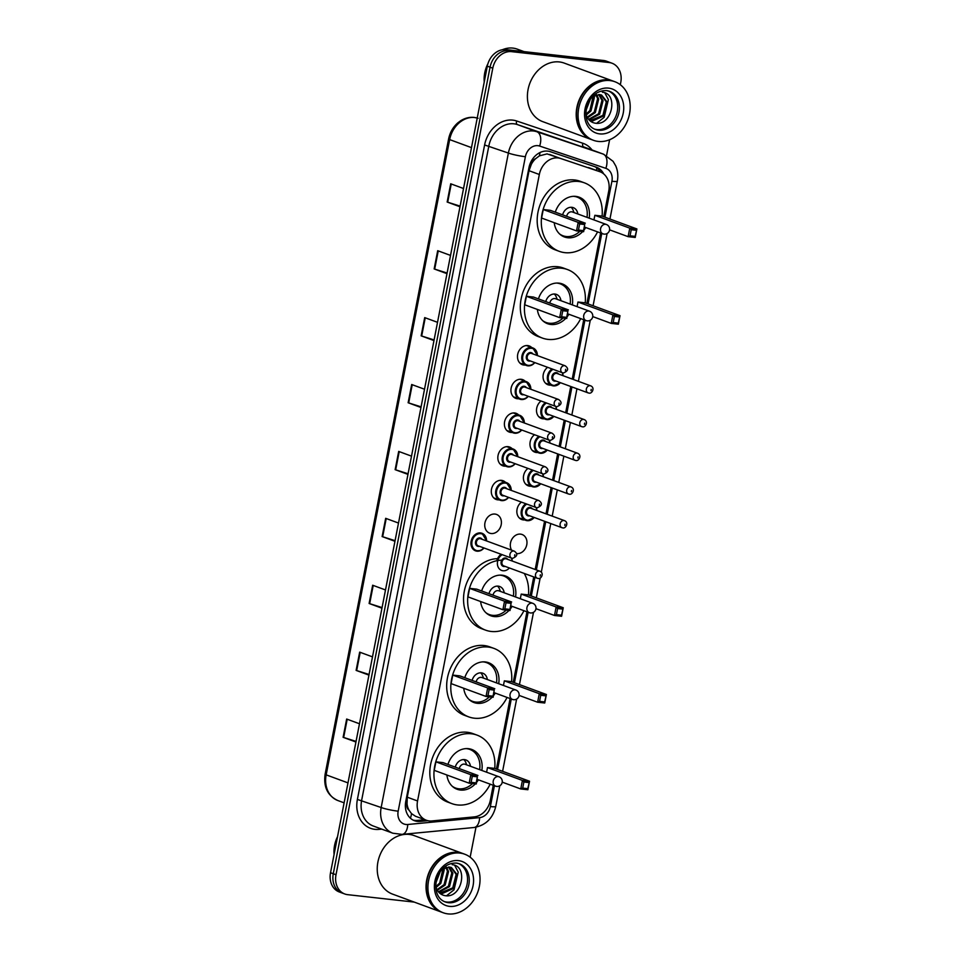 <?xml version="1.0" encoding="UTF-8"?>
<svg xmlns="http://www.w3.org/2000/svg" width="962" height="962" viewBox="0 0 962 962"><rect width="100%" height="100%" fill="white"/><g stroke="black" fill="none" stroke-linecap="round" stroke-linejoin="round"><path stroke-width="1.44" d="M550.805 385.137A9.981 8.093 -69.8 0 1 549.494 385.113A9.981 8.093 -69.8 0 1 547.943 384.74A9.981 8.093 -69.8 0 1 543.049 376.9A9.981 8.093 -69.8 0 1 547.631 367.328M544.251 418.831A9.981 8.093 -69.8 0 1 542.953 418.807A9.981 8.093 -69.8 0 1 541.39 418.446A9.981 8.093 -69.8 0 1 536.495 410.594A9.981 8.093 -69.8 0 1 541.089 401.022M537.698 452.525A9.981 8.093 -69.8 0 1 536.399 452.501A9.981 8.093 -69.8 0 1 534.848 452.14A9.981 8.093 -69.8 0 1 529.954 444.3A9.981 8.093 -69.8 0 1 534.535 434.716M531.156 486.219A9.981 8.093 -69.8 0 1 529.846 486.207A9.981 8.093 -69.8 0 1 528.294 485.834A9.981 8.093 -69.8 0 1 523.4 477.994A9.981 8.093 -69.8 0 1 527.982 468.422M524.603 519.925A9.981 8.093 -69.8 0 1 523.292 519.901A9.981 8.093 -69.8 0 1 521.741 519.528A9.981 8.093 -69.8 0 1 516.847 511.688A9.981 8.093 -69.8 0 1 521.428 502.116M511.58 550.144A9.981 8.093 -69.8 0 1 511.844 539.321A9.981 8.093 -69.8 0 1 520.526 534.126A9.981 8.093 -69.8 0 1 522.089 534.499A9.981 8.093 -69.8 0 1 526.539 545.719A9.981 8.093 -69.8 0 1 516.75 553.595A9.981 8.093 -69.8 0 1 516.522 553.571M518.686 398.761A9.981 8.093 -69.8 0 1 517.376 398.737A9.981 8.093 -69.8 0 1 515.824 398.376A9.981 8.093 -69.8 0 1 511.375 387.145A9.981 8.093 -69.8 0 1 521.163 379.281A9.981 8.093 -69.8 0 1 522.715 379.641A9.981 8.093 -69.8 0 1 525.144 381.205M512.133 432.455A9.981 8.093 -69.8 0 1 510.834 432.443A9.981 8.093 -69.8 0 1 509.271 432.07A9.981 8.093 -69.8 0 1 504.822 420.851A9.981 8.093 -69.8 0 1 514.61 412.975A9.981 8.093 -69.8 0 1 516.173 413.335A9.981 8.093 -69.8 0 1 518.602 414.899M505.579 466.161A9.981 8.093 -69.8 0 1 504.28 466.137A9.981 8.093 -69.8 0 1 502.729 465.764A9.981 8.093 -69.8 0 1 498.268 454.545A9.981 8.093 -69.8 0 1 508.068 446.669A9.981 8.093 -69.8 0 1 509.619 447.041A9.981 8.093 -69.8 0 1 512.049 448.593M499.037 499.855A9.981 8.093 -69.8 0 1 497.727 499.831A9.981 8.093 -69.8 0 1 496.176 499.47A9.981 8.093 -69.8 0 1 491.726 488.239A9.981 8.093 -69.8 0 1 501.515 480.363A9.981 8.093 -69.8 0 1 503.066 480.735A9.981 8.093 -69.8 0 1 505.495 482.299M525.24 365.067A9.981 8.093 -69.8 0 1 523.929 365.043A9.981 8.093 -69.8 0 1 522.378 364.682A9.981 8.093 -69.8 0 1 517.929 353.451A9.981 8.093 -69.8 0 1 527.717 345.574A9.981 8.093 -69.8 0 1 529.268 345.947A9.981 8.093 -69.8 0 1 531.697 347.51M494.961 514.069A9.981 8.093 -69.8 0 1 496.524 514.429A9.981 8.093 -69.8 0 1 500.974 525.661A9.981 8.093 -69.8 0 1 491.185 533.525A9.981 8.093 -69.8 0 1 489.622 533.164A9.981 8.093 -69.8 0 1 485.173 521.933A9.981 8.093 -69.8 0 1 494.961 514.069M603.751 216.751L608.754 191.005A18.711 15.176 110.2 0 0 599.987 171.753L547.053 153.884L539.369 155.856L535.606 158.706A6.241 5.063 110.2 0 0 531.409 163.961A18.711 2.14 -169 0 1 530.074 163.805M599.987 171.753A18.711 15.176 110.2 0 0 599.663 171.633L560.702 158.526A18.711 15.176 110.2 0 0 558.116 157.948A18.711 15.176 110.2 0 0 539.333 174.495L417.556 800.973A18.711 15.176 110.2 0 0 426.334 820.237A18.711 15.176 110.2 0 0 431.95 820.947L474.242 816.894A18.711 15.176 110.2 0 0 490.319 800.324L493.241 785.281M408.982 810.124A18.711 15.176 -69.8 0 1 407.034 803.859L406.974 804.184A6.241 5.063 110.2 0 0 408.982 810.124L411.508 813.611L415.476 816.245L426.334 820.237M531.409 163.961L531.349 164.286A18.711 15.176 -69.8 0 1 535.606 158.706M531.349 164.286L529.04 170.707L407.263 797.185L407.034 803.859M496.404 769.035L510.1 698.544M513.263 682.298L526.96 611.808M530.122 595.562L533.742 576.935M535.185 569.492L544.552 521.284M546.007 513.84L551.106 487.59M552.561 480.146L557.659 453.884M559.102 446.44L564.213 420.19M565.656 412.746L570.755 386.496M572.21 379.052L583.742 319.733M586.892 303.487L600.601 232.996M603.691 173.906A18.711 15.176 110.2 0 0 596.428 167.22A18.711 15.176 110.2 0 0 596.103 167.099L550.336 151.695A18.711 15.176 110.2 0 0 547.739 151.13A18.711 15.176 110.2 0 0 528.956 167.677L405.76 801.466A18.711 15.176 110.2 0 0 414.538 820.73A18.711 15.176 110.2 0 0 420.153 821.428L427.862 820.694M414.261 902.103L347.703 894.672A18.711 15.176 -69.8 0 1 344.781 893.987A18.711 15.176 -69.8 0 1 336.015 874.735L492.784 68.194A18.711 15.176 -69.8 0 1 511.568 51.647L609.066 62.518A18.711 15.176 -69.8 0 1 611.976 63.203A18.711 15.176 -69.8 0 1 620.755 82.467L620.31 84.716M609.619 139.718L606.541 155.579M475.986 827.224L470.153 857.19M344.781 893.987L339.309 891.978A18.711 15.176 -69.8 0 1 330.531 872.714L487.313 66.174A18.711 15.176 -69.8 0 1 506.096 49.627L603.583 60.498L606.325 61.508A18.711 15.176 -69.8 0 1 609.235 62.193A18.711 15.176 -69.8 0 0 606.325 61.508L508.826 50.637L606.325 61.508L609.066 62.518M487.313 66.174L490.055 67.184A18.711 15.176 -69.8 0 1 508.826 50.637A18.711 15.176 -69.8 0 0 490.055 67.184L333.273 873.724L490.055 67.184L492.784 68.194M342.051 892.976A18.711 15.176 -69.8 0 1 333.273 873.724A18.711 15.176 -69.8 0 0 342.051 892.976M424.891 819.708L417.412 820.418A18.711 15.176 -69.8 0 1 413.191 820.141M594.672 166.63A18.711 15.176 -69.8 0 1 600.408 171.921M356.06 741.389L343.109 737.301L355.94 742.015M359.487 723.773L346.657 719.047L343.109 737.301M369.071 674.482L356.12 670.394L368.951 675.108M372.498 656.866L359.668 652.14L356.12 670.394M382.07 607.575L369.119 603.487L381.95 608.2M385.497 589.959L372.667 585.233L369.119 603.487M395.081 540.668L382.13 536.568L394.961 541.293M398.508 523.051L385.678 518.326L382.13 536.568M460.113 206.121L447.162 202.032L459.98 206.758M463.528 188.504L450.709 183.79L447.162 202.032M447.102 273.028L434.151 268.939L446.981 273.665M450.529 255.411L437.698 250.697L434.151 268.939M434.102 339.935L421.152 335.846L433.97 340.572M437.518 322.318L424.699 317.604L421.152 335.846M421.091 406.854L408.141 402.753L420.971 407.479M424.519 389.225L411.688 384.511L408.141 402.753M408.08 473.761L395.142 469.66L407.96 474.386M411.508 456.144L398.689 451.418L395.142 469.66M603.583 60.498A18.711 15.176 -69.8 0 1 606.505 61.183L611.976 63.203M484.235 81.974A28.066 22.763 -69.8 0 1 487.95 63.672M502.356 49.747A28.066 22.763 -69.8 0 1 512.902 48.1A28.066 22.763 -69.8 0 1 517.267 49.134L524.062 51.635M591.654 139.646A31.193 25.301 -69.8 0 1 591.486 139.586A31.193 25.301 -69.8 0 1 577.573 104.509A31.193 25.301 -69.8 0 1 608.164 79.906A31.193 25.301 -69.8 0 1 613.022 81.049A31.193 25.301 -69.8 0 1 613.191 81.109M591.486 139.586L542.688 121.621A31.193 25.301 -69.8 0 1 528.775 86.544A31.193 25.301 -69.8 0 1 559.367 61.941A31.193 25.301 -69.8 0 1 564.225 63.095L613.022 81.049M593.362 140.272L591.822 139.706A31.193 25.301 -69.8 0 1 577.909 104.63A31.193 25.301 -69.8 0 1 608.501 80.026A31.193 25.301 -69.8 0 1 613.371 81.169L614.91 81.746A31.193 25.301 -69.8 0 1 628.823 116.823A31.193 25.301 -69.8 0 1 598.22 141.426A31.193 25.301 -69.8 0 1 593.362 140.272A31.193 25.301 -69.8 0 1 579.449 105.195A31.193 25.301 -69.8 0 1 610.052 80.592A31.193 25.301 -69.8 0 1 614.91 81.746M608.597 91.017A20.334 16.498 -69.8 0 1 616.642 114.093A20.334 16.498 -69.8 0 1 596.861 129.581A20.334 16.498 -69.8 0 1 594.576 129.124M601.046 94.865L606.313 101.9L602.921 115.38L589.862 120.695M592.339 96.801L599.518 94.577L601.587 95.046L607.407 102.297L604.004 115.777L592.003 121.272L590.031 120.839M598.689 94.541L601.971 100.301L598.568 113.781L588.564 119.348M599.302 94.565L603.054 100.697L599.663 114.177L588.924 119.757M596.067 94.925L597.618 98.689L594.227 112.181L587.157 117.196M596.753 94.757L598.701 99.098L595.31 112.578L587.493 117.809M593.085 96.356L589.874 110.582L585.966 114.117M593.879 95.863L594.36 97.499L590.957 110.979L586.231 115.007M588.924 101.695L586.772 107.155M590.331 99.363L586.219 109.86M585.942 114.009L586.471 115.656C588.107 119.805 590.921 122.294 594.889 123.124C612.253 126.671 618.782 93.338 602.368 92.22M604.882 92.941L608.381 99.639L604.172 117.304L596.693 123.292M597.57 231.878A36.484 29.594 -69.8 0 1 564.862 252.657A36.484 29.594 -69.8 0 1 559.175 251.31A36.484 29.594 -69.8 0 1 542.905 210.269A36.484 29.594 -69.8 0 1 578.691 181.481A36.484 29.594 -69.8 0 1 584.379 182.828A36.484 29.594 -69.8 0 1 602.092 216.137M559.175 251.31L555.062 249.795A36.484 29.594 -69.8 0 1 538.792 208.754A36.484 29.594 -69.8 0 1 574.591 179.978A36.484 29.594 -69.8 0 1 580.278 181.313L584.379 182.828M555.29 212.145A21.212 17.196 -69.8 0 1 575.793 196.392A21.212 17.196 -69.8 0 1 579.1 197.162A21.212 17.196 -69.8 0 1 589.189 218.158M585.75 227.525A21.212 17.196 -69.8 0 1 583.946 230.098M582.659 231.589A21.212 17.196 -69.8 0 1 567.76 237.746A21.212 17.196 -69.8 0 1 564.453 236.977A21.212 17.196 -69.8 0 1 554.22 222.703M579.641 223.978L578.463 230.062L583.537 230.627L584.728 224.543L579.641 223.978L578.186 222.39L585.293 223.184L550.36 210.329L543.253 209.536L541.606 218.049L576.527 230.904L578.186 222.39L543.253 209.536M636.315 230.291L631.24 229.726L630.05 235.81L635.136 236.375L636.88 228.944L635.221 237.458L628.114 236.664L629.773 228.15L636.88 228.944L601.959 216.089L594.853 215.296L593.951 219.913M584.728 224.543L583.633 231.698L576.527 230.904L578.463 230.062M631.24 229.726L629.773 228.15L594.853 215.296M630.05 235.81L628.114 236.664L609.595 229.846M635.136 236.375L635.221 237.458M583.537 230.627L583.633 231.698M579.882 231.277A20.587 16.691 -69.8 0 1 566.161 236.508A20.587 16.691 -69.8 0 1 562.962 235.762A20.587 16.691 -69.8 0 1 559.583 233.946M573.436 196.32A20.587 16.691 -69.8 0 1 573.965 196.368A20.587 16.691 -69.8 0 1 577.176 197.126A20.587 16.691 -69.8 0 1 586.988 217.352M577.813 213.973A9.355 7.588 110.2 0 0 573.304 207.66A9.355 7.588 110.2 0 0 571.837 207.311A9.355 7.588 110.2 0 0 562.626 214.839M606.373 224.483A4.99 4.052 110.2 0 0 605.591 224.302A4.99 4.052 110.2 0 0 600.589 228.715A4.99 4.052 110.2 0 0 602.921 233.85A4.99 4.99 0 0 0 609.547 230.122A4.99 4.99 0 0 0 606.373 224.483L572.474 212.013A4.99 4.052 110.2 0 0 571.693 211.82A4.99 4.052 110.2 0 0 566.666 216.33M574.001 212.578L573.22 210.413A9.355 7.588 110.2 0 0 571.103 207.275M334.091 854.46A28.066 22.763 -69.8 0 1 337.554 836.627M441.498 912.12A31.193 25.301 -69.8 0 1 441.33 912.06A31.193 25.301 -69.8 0 1 427.417 876.983A31.193 25.301 -69.8 0 1 458.008 852.38A31.193 25.301 -69.8 0 1 462.866 853.522A31.193 25.301 -69.8 0 1 463.047 853.595M441.33 912.06L392.532 894.107A31.193 25.301 -69.8 0 1 378.619 859.018A31.193 25.301 -69.8 0 1 409.211 834.427A31.193 25.301 -69.8 0 1 414.081 835.569L462.866 853.522M443.205 912.758L441.666 912.192A31.193 25.301 -69.8 0 1 427.753 877.103A31.193 25.301 -69.8 0 1 458.357 852.512A31.193 25.301 -69.8 0 1 463.215 853.655L464.754 854.22A31.193 25.301 -69.8 0 1 478.667 889.297A31.193 25.301 -69.8 0 1 448.076 913.9A31.193 25.301 -69.8 0 1 443.205 912.758A31.193 25.301 -69.8 0 1 429.292 877.681A31.193 25.301 -69.8 0 1 459.896 853.078A31.193 25.301 -69.8 0 1 464.754 854.22M458.441 863.491A20.334 16.498 -69.8 0 1 466.498 886.567A20.334 16.498 -69.8 0 1 446.705 902.055A20.334 16.498 -69.8 0 1 444.42 901.61M450.889 867.339L456.156 874.374L452.765 887.854L439.706 893.169M442.195 869.275L449.374 867.051L451.443 867.532L457.251 874.771L453.848 888.263L441.847 893.758L439.874 893.313M448.532 867.015L451.815 872.774L448.412 886.255L438.407 891.822M449.146 867.039L452.898 873.171L449.507 886.651L438.768 892.243M445.911 867.411L447.462 871.175L444.071 884.655L437.001 889.67M446.596 867.231L448.557 871.572L445.153 885.052L437.337 890.283M442.929 868.83L439.718 883.056L435.81 886.591M443.722 868.349L444.203 869.973L440.8 883.453L436.075 887.481M438.768 874.169L436.628 879.641M440.175 871.837L436.063 882.346M435.786 886.483L436.327 888.13C437.963 892.279 440.764 894.78 444.733 895.598C462.097 899.145 468.626 865.812 452.212 864.694M454.725 865.415L458.237 872.125L454.028 889.79L446.536 895.778M580.711 318.614A36.484 29.594 -69.8 0 1 548.003 339.394A36.484 29.594 -69.8 0 1 542.315 338.047A36.484 29.594 -69.8 0 1 526.034 297.005A36.484 29.594 -69.8 0 1 561.832 268.23A36.484 29.594 -69.8 0 1 567.52 269.564A36.484 29.594 -69.8 0 1 585.233 302.874M542.315 338.047L538.203 336.544A36.484 29.594 -69.8 0 1 521.933 295.49A36.484 29.594 -69.8 0 1 557.732 266.714A36.484 29.594 -69.8 0 1 563.407 268.049L567.52 269.564M538.431 298.881A21.212 17.196 -69.8 0 1 558.934 283.129A21.212 17.196 -69.8 0 1 562.241 283.898A21.212 17.196 -69.8 0 1 572.33 304.894M568.879 314.261A21.212 17.196 -69.8 0 1 567.087 316.835M565.8 318.326A21.212 17.196 -69.8 0 1 550.901 324.483A21.212 17.196 -69.8 0 1 547.594 323.713A21.212 17.196 -69.8 0 1 537.361 309.439M562.782 310.714L561.604 316.799L566.678 317.364L567.869 311.279L562.782 310.714L561.327 309.127L568.434 309.92L533.501 297.066L526.394 296.272L524.747 304.786L559.668 317.64L561.327 309.127L526.394 296.272M619.456 317.027L614.381 316.462L613.191 322.547L618.277 323.112L620.021 315.68L618.362 324.194L611.255 323.4L612.914 314.887L620.021 315.68L585.1 302.826L577.982 302.032L577.092 306.65M567.869 311.279L566.774 318.434L559.668 317.64L561.604 316.799M614.381 316.462L612.914 314.887L577.982 302.032M613.191 322.547L611.255 323.4L592.736 316.582M618.277 323.112L618.362 324.194M566.678 317.364L566.774 318.434M563.023 318.013A20.587 16.691 -69.8 0 1 549.302 323.244A20.587 16.691 -69.8 0 1 546.103 322.498A20.587 16.691 -69.8 0 1 542.724 320.683M556.577 283.056A20.587 16.691 -69.8 0 1 557.106 283.105A20.587 16.691 -69.8 0 1 560.317 283.862A20.587 16.691 -69.8 0 1 570.129 304.088M560.954 300.709A9.355 7.588 110.2 0 0 556.433 294.396A9.355 7.588 110.2 0 0 554.978 294.047A9.355 7.588 110.2 0 0 545.767 301.575M589.514 311.219A4.99 4.052 110.2 0 0 588.732 311.039A4.99 4.052 110.2 0 0 583.73 315.452A4.99 4.052 110.2 0 0 586.062 320.587A4.99 4.99 0 0 0 592.688 316.859A4.99 4.99 0 0 0 589.514 311.219L555.615 298.749A4.99 4.052 110.2 0 0 554.833 298.557A4.99 4.052 110.2 0 0 549.807 303.066M557.142 299.314L556.361 297.15A9.355 7.588 110.2 0 0 554.244 294.011M523.929 610.702A36.484 29.594 -69.8 0 1 491.233 631.469A36.484 29.594 -69.8 0 1 485.545 630.134A36.484 29.594 -69.8 0 1 468.915 590.403A36.484 29.594 -69.8 0 1 502.813 560.161M485.545 630.134L481.433 628.619A36.484 29.594 -69.8 0 1 464.646 589.562A36.484 29.594 -69.8 0 1 497.57 558.645M481.649 590.957A21.212 17.196 -69.8 0 1 502.164 575.204A21.212 17.196 -69.8 0 1 505.471 575.985A21.212 17.196 -69.8 0 1 515.56 596.981M512.109 606.349A21.212 17.196 -69.8 0 1 510.317 608.922M509.018 610.413A21.212 17.196 -69.8 0 1 494.119 616.57A21.212 17.196 -69.8 0 1 490.824 615.788A21.212 17.196 -69.8 0 1 480.591 601.515M506.012 602.789L504.834 608.874L509.908 609.439L511.087 603.354L506.012 602.789L504.545 601.214L511.652 602.008L476.731 589.153L469.624 588.359L467.965 596.873L502.898 609.728L504.545 601.214L469.624 588.359M524.254 573.448A36.484 29.594 -69.8 0 1 528.463 594.961M562.674 609.114L557.599 608.549L556.421 614.634L561.495 615.199L563.251 607.756L561.592 616.269L554.485 615.476L556.132 606.962L563.251 607.756L528.318 594.901L521.212 594.107L520.31 598.737M511.087 603.354L510.004 610.521L502.898 609.728L504.834 608.874M557.599 608.549L556.132 606.962L521.212 594.107M556.421 614.634L554.485 615.476L535.954 608.669M561.495 615.199L561.592 616.269M509.908 609.439L510.004 610.521M506.252 610.1A20.587 16.691 -69.8 0 1 492.532 615.331A20.587 16.691 -69.8 0 1 489.321 614.574A20.587 16.691 -69.8 0 1 485.954 612.758M499.807 575.132A20.587 16.691 -69.8 0 1 500.336 575.192A20.587 16.691 -69.8 0 1 503.547 575.937A20.587 16.691 -69.8 0 1 513.359 596.175M504.184 592.796A9.355 7.588 110.2 0 0 499.663 586.483A9.355 7.588 110.2 0 0 498.208 586.135A9.355 7.588 110.2 0 0 488.985 593.662M532.744 603.306A4.99 4.052 110.2 0 0 531.962 603.126A4.99 4.052 110.2 0 0 526.948 607.539A4.99 4.052 110.2 0 0 529.292 612.674A4.99 4.99 0 0 0 535.918 608.934A4.99 4.99 0 0 0 532.744 603.306L498.845 590.824A4.99 4.052 110.2 0 0 498.063 590.644A4.99 4.052 110.2 0 0 493.037 595.153M500.372 591.389L499.591 589.237A9.355 7.588 110.2 0 0 497.474 586.098M507.07 697.438A36.484 29.594 -69.8 0 1 474.362 718.205A36.484 29.594 -69.8 0 1 468.686 716.87A36.484 29.594 -69.8 0 1 452.405 675.829A36.484 29.594 -69.8 0 1 488.203 647.041A36.484 29.594 -69.8 0 1 493.891 648.376A36.484 29.594 -69.8 0 1 511.604 681.697M468.686 716.87L464.574 715.355A36.484 29.594 -69.8 0 1 448.292 674.314A36.484 29.594 -69.8 0 1 484.09 645.526A36.484 29.594 -69.8 0 1 489.778 646.873L493.891 648.376M464.79 677.693A21.212 17.196 -69.8 0 1 485.305 661.94A21.212 17.196 -69.8 0 1 488.612 662.722A21.212 17.196 -69.8 0 1 498.701 683.717M495.25 693.085A21.212 17.196 -69.8 0 1 493.458 695.658M492.159 697.149A21.212 17.196 -69.8 0 1 477.26 703.306A21.212 17.196 -69.8 0 1 473.953 702.525A21.212 17.196 -69.8 0 1 463.732 688.251M489.153 689.526L487.974 695.61L493.049 696.175L494.227 690.091L489.153 689.526L487.686 687.95L494.793 688.744L459.872 675.889L452.765 675.096L451.106 683.609L486.038 696.464L487.686 687.95L452.765 675.096M545.815 695.851L540.74 695.285L539.562 701.37L544.636 701.935L546.392 694.492L544.732 703.006L537.626 702.224L539.273 693.698L546.392 694.492L511.459 681.637L504.353 680.843L503.451 685.473M494.227 690.091L493.145 697.258L486.038 696.464L487.974 695.61M540.74 695.285L539.273 693.698L504.353 680.843M539.562 701.37L537.626 702.224L519.095 695.406M544.636 701.935L544.732 703.006M493.049 696.175L493.145 697.258M489.393 696.837A20.587 16.691 -69.8 0 1 475.673 702.068A20.587 16.691 -69.8 0 1 472.462 701.31A20.587 16.691 -69.8 0 1 469.095 699.494M482.936 661.868A20.587 16.691 -69.8 0 1 483.477 661.928A20.587 16.691 -69.8 0 1 486.676 662.674A20.587 16.691 -69.8 0 1 496.5 682.912M487.325 679.533A9.355 7.588 110.2 0 0 482.804 673.22A9.355 7.588 110.2 0 0 481.349 672.871A9.355 7.588 110.2 0 0 472.126 680.399M515.885 690.043A4.99 4.052 110.2 0 0 515.103 689.862A4.99 4.052 110.2 0 0 510.088 694.275A4.99 4.052 110.2 0 0 512.433 699.41A4.99 4.99 0 0 0 519.059 695.67A4.99 4.99 0 0 0 515.885 690.043L481.986 677.561A4.99 4.052 110.2 0 0 481.204 677.38A4.99 4.052 110.2 0 0 476.178 681.89M483.513 678.126L482.732 675.973A9.355 7.588 110.2 0 0 480.615 672.835M490.211 784.174A36.484 29.594 -69.8 0 1 457.503 804.941A36.484 29.594 -69.8 0 1 451.815 803.607A36.484 29.594 -69.8 0 1 435.545 762.565A36.484 29.594 -69.8 0 1 471.344 733.778A36.484 29.594 -69.8 0 1 477.032 735.112A36.484 29.594 -69.8 0 1 494.745 768.434M451.815 803.607L447.715 802.092A36.484 29.594 -69.8 0 1 431.433 761.05A36.484 29.594 -69.8 0 1 467.231 732.262A36.484 29.594 -69.8 0 1 472.919 733.609L477.032 735.112M447.931 764.429A21.212 17.196 -69.8 0 1 468.446 748.676A21.212 17.196 -69.8 0 1 471.753 749.458A21.212 17.196 -69.8 0 1 481.842 770.454M478.391 779.821A21.212 17.196 -69.8 0 1 476.587 782.395M475.3 783.886A21.212 17.196 -69.8 0 1 460.401 790.042A21.212 17.196 -69.8 0 1 457.094 789.261A21.212 17.196 -69.8 0 1 446.873 774.987M472.294 776.262L471.115 782.346L476.19 782.912L477.368 776.827L472.294 776.262L470.827 774.687L477.934 775.48L443.013 762.625L435.906 761.832L434.247 770.346L469.167 783.2L470.827 774.687L435.906 761.832M528.956 782.587L523.881 782.022L522.703 788.106L527.777 788.672L529.533 781.228L527.873 789.742L520.767 788.96L522.414 780.435L529.533 781.228L494.6 768.373L487.493 767.58L486.592 772.209M477.368 776.827L476.286 783.994L469.167 783.2L471.115 782.346M523.881 782.022L522.414 780.435L487.493 767.58M522.703 788.106L520.767 788.96L502.236 782.142M527.777 788.672L527.873 789.742M476.19 782.912L476.286 783.994M472.534 783.573A20.587 16.691 -69.8 0 1 458.814 788.804A20.587 16.691 -69.8 0 1 455.603 788.046A20.587 16.691 -69.8 0 1 452.236 786.231M466.077 748.604A20.587 16.691 -69.8 0 1 466.618 748.664A20.587 16.691 -69.8 0 1 469.817 749.41A20.587 16.691 -69.8 0 1 479.641 769.648M470.454 766.269A9.355 7.588 110.2 0 0 465.945 759.956A9.355 7.588 110.2 0 0 464.49 759.607A9.355 7.588 110.2 0 0 455.267 767.135M499.013 776.779A4.99 4.052 110.2 0 0 498.244 776.599A4.99 4.052 110.2 0 0 493.229 781.012A4.99 4.052 110.2 0 0 495.574 786.146A4.99 4.99 0 0 0 502.188 782.407A4.99 4.99 0 0 0 499.013 776.779L465.115 764.297A4.99 4.052 110.2 0 0 464.345 764.117A4.99 4.052 110.2 0 0 459.319 768.626M466.654 764.862L465.873 762.71A9.355 7.588 110.2 0 0 463.756 759.571M549.579 154.425L560.702 158.526M410.437 818.229A18.711 10.197 -95.5 0 0 411.508 813.611M596.596 170.502A18.711 10.943 -71.4 0 0 596.717 167.833M539.369 155.856A18.711 10.943 -71.4 0 0 539.995 152.549M406.974 804.184A18.711 2.14 -169 0 1 405.423 803.991M529.04 170.707L539.333 174.495M588.528 167.544L599.663 171.633M407.263 797.185L417.556 800.973M604.93 217.184L611.916 181.265A12.47 10.113 110.2 0 0 605.856 168.35L539.634 146.056A12.47 10.113 110.2 0 0 537.902 145.671A12.47 10.113 110.2 0 0 525.384 156.71L398.172 811.182A12.47 10.113 110.2 0 0 405.952 824.482A12.47 10.113 110.2 0 0 407.756 824.494L479.653 817.616A12.47 10.113 110.2 0 0 490.367 806.565L494.42 785.713M398.172 811.182A12.47 1.431 11 0 1 381.168 807.527L508.381 153.054A24.952 20.238 -69.8 0 1 533.417 130.988A24.952 20.238 -69.8 0 1 536.88 131.758L517.364 124.567A24.952 20.238 110.2 0 0 513.9 123.809A24.952 20.238 110.2 0 0 488.864 145.875L361.64 800.348A24.952 20.238 110.2 0 0 373.34 826.033L392.857 833.212A24.952 20.238 -69.8 0 1 381.168 807.527L357.395 799.434L484.607 144.961L508.381 153.054A12.47 1.431 11 0 0 525.384 156.71M392.857 833.212L402.092 834.391A12.47 6.794 -95.5 0 0 407.756 824.494M484.607 144.961A28.066 22.763 -69.8 0 1 512.782 120.13A28.066 22.763 -69.8 0 1 516.666 120.996L582.888 143.278A28.066 22.763 -69.8 0 1 592.087 149.988M381.734 829.124L378.968 829.376A28.066 22.763 -69.8 0 1 357.395 799.434M511.568 51.647L506.096 49.627M336.015 874.735L330.531 872.714M539.634 146.056A12.47 7.299 -71.4 0 0 536.88 131.758L603.102 154.04L517.364 124.567A3.114 1.828 108.6 0 1 516.666 120.996M605.856 168.35A12.47 7.299 -71.4 0 0 603.102 154.04A24.952 20.238 -69.8 0 1 603.535 154.197L584.018 147.018A24.952 20.238 110.2 0 0 583.585 146.861A3.114 1.828 108.6 0 1 582.888 143.278M497.582 769.48L511.279 698.977M514.442 682.743L528.138 612.241M531.301 596.007L534.92 577.368M536.363 569.925L545.743 521.717M547.186 514.273L552.284 488.023M553.739 480.579L558.838 454.329M560.281 446.885L565.391 420.622M566.834 413.179L571.945 386.928M573.388 379.485L584.92 320.166M588.071 303.92L601.779 233.429M378.968 829.376A3.114 1.696 84.5 0 1 379.184 828.186M402.092 834.391L473.989 827.512A12.47 6.794 -95.5 0 0 479.653 817.616M490.367 806.565A12.47 1.431 11 0 0 495.767 806.433L499.783 785.786M611.916 181.265A12.47 1.431 11 0 0 617.315 181.121C618.326 175.842 617.808 170.791 615.788 165.969L613.083 161.327L603.535 154.197M417.412 820.418L420.153 821.428M477.236 118.025A24.952 20.238 110.2 0 0 474.687 117.532A24.952 20.238 110.2 0 0 449.651 139.598A6.241 0.709 -169 0 1 448.605 138.973C449.963 132.395 453.078 126.984 457.972 122.727L460.774 120.683C465.055 118.037 469.528 116.943 474.194 117.424L478.09 118.278M471.476 147.631L449.651 139.598L326.166 774.855A24.952 20.238 110.2 0 0 337.854 800.54C327.621 795.754 323.376 786.988 325.12 774.23A6.241 0.709 11 0 0 326.166 774.855L347.991 782.888M395.671 469.853L399.218 451.611M408.682 402.946L412.229 384.704M421.681 336.027L425.228 317.797M434.692 269.12L438.239 250.89M447.691 202.212L451.238 183.982M382.672 536.76L386.207 518.518M369.661 603.667L373.208 585.425M356.661 670.574L360.197 652.332M343.65 737.481L347.198 719.239M598.568 130.207A20.334 16.498 -69.8 0 1 595.394 129.461C578.667 123.437 585.437 89.791 606.529 90.608L609.451 91.294A20.334 16.498 -69.8 0 1 618.518 114.165A20.334 16.498 -69.8 0 1 598.568 130.207M599.687 133.886A23.461 19.024 -69.8 0 1 585.04 108.874A23.461 19.024 -69.8 0 1 608.585 88.131A23.461 19.024 -69.8 0 1 623.232 113.143A23.461 19.024 -69.8 0 1 599.687 133.886M606.745 90.608A20.334 16.498 -69.8 0 1 609.451 91.294M584.535 227.08L602.921 233.85A4.99 4.052 110.2 0 0 603.703 234.031M448.412 902.693A20.334 16.498 -69.8 0 1 445.25 901.947C428.511 895.911 435.281 862.265 456.373 863.082L459.295 863.768A20.334 16.498 -69.8 0 1 468.362 886.651A20.334 16.498 -69.8 0 1 448.412 902.693M449.531 906.36A23.461 19.024 -69.8 0 1 434.884 881.36A23.461 19.024 -69.8 0 1 458.429 860.617A23.461 19.024 -69.8 0 1 473.076 885.617A23.461 19.024 -69.8 0 1 449.531 906.36M456.589 863.082A20.334 16.498 -69.8 0 1 459.295 863.768M567.676 313.816L586.062 320.587A4.99 4.052 110.2 0 0 586.844 320.767M510.894 605.904L529.292 612.674A4.99 4.052 110.2 0 0 530.074 612.854M494.035 692.64L512.433 699.41A4.99 4.052 110.2 0 0 513.215 699.59M477.176 779.376L495.574 786.146A4.99 4.052 110.2 0 0 496.344 786.327M534.824 362.614A9.355 7.588 -69.8 0 1 527.813 365.825A9.355 7.588 -69.8 0 1 526.358 365.476A9.355 7.588 -69.8 0 1 522.186 354.954A9.355 7.588 -69.8 0 1 531.361 347.571A9.355 7.588 -69.8 0 1 532.816 347.919A9.355 7.588 -69.8 0 1 537.409 355.591M537.229 355.519A8.73 7.083 110.2 0 0 531.589 348.304A8.73 7.083 110.2 0 0 522.823 356.036A8.73 7.083 110.2 0 0 528.282 365.344A8.73 7.083 110.2 0 0 534.644 362.542M530.351 360.966A4.365 3.535 -69.8 0 1 529.1 361.087A4.365 3.535 -69.8 0 1 526.382 356.433A4.365 3.535 -69.8 0 1 530.759 352.561A4.365 3.535 -69.8 0 1 532.936 353.944M565.127 365.788L531.565 353.439A3.74 3.03 110.2 0 0 530.988 353.307A3.74 3.03 110.2 0 0 527.308 356.253A3.74 3.03 110.2 0 0 528.98 360.461L562.542 372.811A3.74 3.03 -69.8 0 1 560.87 368.602A3.74 3.03 -69.8 0 1 564.538 365.656A3.74 3.03 -69.8 0 1 565.127 365.788C568.915 368.518 568.338 370.923 563.371 373.003L562.542 372.811A3.74 3.03 -69.8 0 0 563.119 372.955M565.428 370.538L565.656 369.324L565.428 370.538M528.27 396.308A9.355 7.588 -69.8 0 1 521.272 399.519A9.355 7.588 -69.8 0 1 519.805 399.17A9.355 7.588 -69.8 0 1 515.632 388.648A9.355 7.588 -69.8 0 1 524.807 381.277A9.355 7.588 -69.8 0 1 526.274 381.613A9.355 7.588 -69.8 0 1 530.856 389.285M530.675 389.225A8.73 7.083 110.2 0 0 525.036 382.01A8.73 7.083 110.2 0 0 516.269 389.73A8.73 7.083 110.2 0 0 521.729 399.038A8.73 7.083 110.2 0 0 528.09 396.248M523.797 394.66A4.365 3.535 -69.8 0 1 522.558 394.781A4.365 3.535 -69.8 0 1 519.829 390.127A4.365 3.535 -69.8 0 1 524.206 386.267A4.365 3.535 -69.8 0 1 526.382 387.638M558.573 399.483L525.011 387.133A3.74 3.03 110.2 0 0 524.434 387.001A3.74 3.03 110.2 0 0 520.767 389.947A3.74 3.03 110.2 0 0 522.426 394.155L555.988 406.505A3.74 3.03 -69.8 0 1 554.316 402.296A3.74 3.03 -69.8 0 1 557.984 399.35A3.74 3.03 -69.8 0 1 558.573 399.483C562.373 402.224 561.784 404.629 556.818 406.71L555.988 406.505A3.74 3.03 -69.8 0 0 556.565 406.649M558.874 404.232L559.114 403.018L558.874 404.232M521.729 430.002A9.355 7.588 -69.8 0 1 514.718 433.213A9.355 7.588 -69.8 0 1 513.263 432.876A9.355 7.588 -69.8 0 1 509.078 422.354A9.355 7.588 -69.8 0 1 518.265 414.971A9.355 7.588 -69.8 0 1 519.72 415.307A9.355 7.588 -69.8 0 1 524.314 422.979M524.134 422.919A8.73 7.083 110.2 0 0 518.482 415.704A8.73 7.083 110.2 0 0 509.728 423.424A8.73 7.083 110.2 0 0 515.175 432.732A8.73 7.083 110.2 0 0 521.548 429.942M517.255 428.367A4.365 3.535 -69.8 0 1 516.005 428.475A4.365 3.535 -69.8 0 1 513.275 423.821A4.365 3.535 -69.8 0 1 517.664 419.961A4.365 3.535 -69.8 0 1 519.841 421.332M552.02 433.177L518.47 420.827A3.74 3.03 110.2 0 0 517.881 420.695A3.74 3.03 110.2 0 0 514.213 423.653A3.74 3.03 110.2 0 0 515.885 427.862L549.434 440.211A3.74 3.03 -69.8 0 1 547.763 436.002A3.74 3.03 -69.8 0 1 551.442 433.044A3.74 3.03 -69.8 0 1 552.02 433.177C555.82 435.918 555.23 438.323 550.264 440.404L549.434 440.211A3.74 3.03 -69.8 0 0 550.023 440.343M552.32 437.938L552.561 436.712L552.32 437.938M515.175 463.708A9.355 7.588 -69.8 0 1 508.164 466.919A9.355 7.588 -69.8 0 1 506.709 466.57A9.355 7.588 -69.8 0 1 502.537 456.048A9.355 7.588 -69.8 0 1 511.712 448.665A9.355 7.588 -69.8 0 1 513.167 449.013A9.355 7.588 -69.8 0 1 517.76 456.685M517.58 456.613A8.73 7.083 110.2 0 0 511.94 449.398A8.73 7.083 110.2 0 0 503.174 457.118A8.73 7.083 110.2 0 0 508.621 466.426A8.73 7.083 110.2 0 0 514.995 463.636M510.702 462.061A4.365 3.535 -69.8 0 1 509.451 462.169A4.365 3.535 -69.8 0 1 506.721 457.515A4.365 3.535 -69.8 0 1 511.111 453.655A4.365 3.535 -69.8 0 1 513.287 455.038M545.478 466.883L511.916 454.533A3.74 3.03 110.2 0 0 511.339 454.389A3.74 3.03 110.2 0 0 507.659 457.347A3.74 3.03 110.2 0 0 509.331 461.556L542.893 473.905A3.74 3.03 -69.8 0 1 541.221 469.697A3.74 3.03 -69.8 0 1 544.889 466.738A3.74 3.03 -69.8 0 1 545.478 466.883C549.266 469.612 548.677 472.017 543.71 474.098L542.893 473.905A3.74 3.03 -69.8 0 0 543.47 474.038M545.779 471.633L546.007 470.418L545.779 471.633M508.621 497.402A9.355 7.588 -69.8 0 1 501.611 500.613A9.355 7.588 -69.8 0 1 500.156 500.264A9.355 7.588 -69.8 0 1 495.983 489.742A9.355 7.588 -69.8 0 1 505.158 482.359A9.355 7.588 -69.8 0 1 506.625 482.708A9.355 7.588 -69.8 0 1 511.207 490.379M511.026 490.307A8.73 7.083 110.2 0 0 505.387 483.092A8.73 7.083 110.2 0 0 496.62 490.824A8.73 7.083 110.2 0 0 502.08 500.132A8.73 7.083 110.2 0 0 508.441 497.33M504.148 495.755A4.365 3.535 -69.8 0 1 502.91 495.875A4.365 3.535 -69.8 0 1 500.18 491.221A4.365 3.535 -69.8 0 1 504.557 487.349A4.365 3.535 -69.8 0 1 506.733 488.732M538.924 500.577L505.363 488.227A3.74 3.03 110.2 0 0 504.785 488.095A3.74 3.03 110.2 0 0 501.118 491.041A3.74 3.03 110.2 0 0 502.777 495.25L536.339 507.599A3.74 3.03 -69.8 0 1 534.668 503.391A3.74 3.03 -69.8 0 1 538.335 500.444A3.74 3.03 -69.8 0 1 538.924 500.577C542.712 503.306 542.135 505.711 537.169 507.792L536.339 507.599A3.74 3.03 -69.8 0 0 536.916 507.744M539.225 505.327L539.466 504.112L539.225 505.327M484.006 547.979A9.355 7.588 -69.8 0 1 476.996 551.178A9.355 7.588 -69.8 0 1 475.541 550.841A9.355 7.588 -69.8 0 1 471.368 540.319A9.355 7.588 -69.8 0 1 480.543 532.936A9.355 7.588 -69.8 0 1 482.01 533.285A9.355 7.588 -69.8 0 1 486.592 540.945M486.411 540.885A8.73 7.083 110.2 0 0 480.772 533.669A8.73 7.083 110.2 0 0 472.005 541.39A8.73 7.083 110.2 0 0 477.465 550.697A8.73 7.083 110.2 0 0 483.826 547.907M479.533 546.332A4.365 3.535 -69.8 0 1 478.282 546.44A4.365 3.535 -69.8 0 1 475.565 541.786A4.365 3.535 -69.8 0 1 479.942 537.926A4.365 3.535 -69.8 0 1 482.118 539.309M514.309 551.154L480.747 538.804A3.74 3.03 110.2 0 0 480.17 538.66A3.74 3.03 110.2 0 0 476.491 541.618A3.74 3.03 110.2 0 0 478.162 545.827L511.724 558.176A3.74 3.03 -69.8 0 1 510.052 553.968A3.74 3.03 -69.8 0 1 513.72 551.01A3.74 3.03 -69.8 0 1 514.309 551.154C518.097 553.884 517.52 556.289 512.554 558.369L511.724 558.176A3.74 3.03 -69.8 0 0 512.301 558.309M514.61 555.904L514.85 554.689L514.61 555.904M553.378 385.882A9.355 7.588 -69.8 0 1 551.923 385.546A9.355 7.588 -69.8 0 1 547.33 377.946A9.355 7.588 -69.8 0 1 552.02 368.939M553.03 369.312A8.73 7.083 110.2 0 0 548.208 378.547A8.73 7.083 110.2 0 0 553.847 385.401A8.73 7.083 110.2 0 0 560.209 382.611M555.916 381.036A4.365 3.535 -69.8 0 1 554.665 381.144A4.365 3.535 -69.8 0 1 551.947 376.491A4.365 3.535 -69.8 0 1 556.325 372.631A4.365 3.535 -69.8 0 1 558.501 374.014M557.13 373.509A3.74 3.03 110.2 0 0 556.553 373.364A3.74 3.03 110.2 0 0 552.873 376.322A3.74 3.03 110.2 0 0 554.545 380.531L588.107 392.881A3.74 3.03 -69.8 0 1 586.435 388.672A3.74 3.03 -69.8 0 1 590.103 385.714A3.74 3.03 -69.8 0 1 590.692 385.858L557.13 373.509M588.684 393.013A3.74 3.03 -69.8 0 1 588.107 392.881L588.936 393.073C591.943 394.131 595.358 387.722 590.692 385.858M591.233 389.394L590.993 390.608L591.233 389.394M562.614 372.835A9.355 7.588 -69.8 0 1 562.974 375.649M560.389 382.684A9.355 7.588 -69.8 0 1 553.487 385.894M562.794 375.589A8.73 7.083 110.2 0 0 562.301 372.727M546.837 419.588A9.355 7.588 -69.8 0 1 545.37 419.24A9.355 7.588 -69.8 0 1 540.788 411.64A9.355 7.588 -69.8 0 1 545.478 402.645M546.476 403.006A8.73 7.083 110.2 0 0 541.666 412.241A8.73 7.083 110.2 0 0 547.294 419.107A8.73 7.083 110.2 0 0 553.655 416.305M549.362 414.73A4.365 3.535 -69.8 0 1 548.124 414.85A4.365 3.535 -69.8 0 1 545.394 410.197A4.365 3.535 -69.8 0 1 549.771 406.325A4.365 3.535 -69.8 0 1 551.947 407.708M550.589 407.203A3.74 3.03 110.2 0 0 549.999 407.058A3.74 3.03 110.2 0 0 546.332 410.016A3.74 3.03 110.2 0 0 548.003 414.225L581.553 426.575A3.74 3.03 -69.8 0 1 579.882 422.366A3.74 3.03 -69.8 0 1 583.561 419.42A3.74 3.03 -69.8 0 1 584.138 419.552L550.589 407.203M582.142 426.707A3.74 3.03 -69.8 0 1 581.553 426.575L582.383 426.767C585.389 427.825 588.804 421.428 584.138 419.552M584.68 423.088L584.439 424.302L584.68 423.088M556.06 406.541A9.355 7.588 -69.8 0 1 556.421 409.355M553.835 416.378A9.355 7.588 -69.8 0 1 546.933 419.6M556.24 409.283A8.73 7.083 110.2 0 0 555.747 406.421M540.283 453.282A9.355 7.588 -69.8 0 1 538.828 452.934A9.355 7.588 -69.8 0 1 534.235 445.334A9.355 7.588 -69.8 0 1 538.924 436.339M539.922 436.7A8.73 7.083 110.2 0 0 535.112 445.935A8.73 7.083 110.2 0 0 540.74 452.801A8.73 7.083 110.2 0 0 547.113 450.012M542.821 448.424A4.365 3.535 -69.8 0 1 541.57 448.545A4.365 3.535 -69.8 0 1 538.84 443.891A4.365 3.535 -69.8 0 1 543.229 440.031A4.365 3.535 -69.8 0 1 545.406 441.402M544.035 440.897A3.74 3.03 110.2 0 0 543.446 440.764A3.74 3.03 110.2 0 0 539.778 443.71A3.74 3.03 110.2 0 0 541.45 447.919L574.999 460.269A3.74 3.03 -69.8 0 1 573.34 456.06A3.74 3.03 -69.8 0 1 577.008 453.114A3.74 3.03 -69.8 0 1 577.585 453.246L544.035 440.897M575.589 460.413A3.74 3.03 -69.8 0 1 574.999 460.269L575.829 460.473C578.835 461.532 582.263 455.122 577.585 453.246M578.126 456.782L577.885 457.996L578.126 456.782M549.506 440.235A9.355 7.588 -69.8 0 1 549.879 443.049M547.294 450.072A9.355 7.588 -69.8 0 1 540.379 453.294M549.699 442.977A8.73 7.083 110.2 0 0 549.194 440.115M540.74 483.766A9.355 7.588 -69.8 0 1 533.73 486.976A9.355 7.588 -69.8 0 1 532.275 486.64A9.355 7.588 -69.8 0 1 527.681 479.04A9.355 7.588 -69.8 0 1 532.371 470.033M533.369 470.406A8.73 7.083 110.2 0 0 528.559 479.629A8.73 7.083 110.2 0 0 534.199 486.495A8.73 7.083 110.2 0 0 540.56 483.706M536.267 482.118A4.365 3.535 -69.8 0 1 535.016 482.239A4.365 3.535 -69.8 0 1 532.299 477.585A4.365 3.535 -69.8 0 1 536.676 473.725A4.365 3.535 -69.8 0 1 538.852 475.096M537.481 474.591A3.74 3.03 110.2 0 0 536.904 474.458A3.74 3.03 110.2 0 0 533.225 477.405A3.74 3.03 110.2 0 0 534.896 481.625L568.458 493.975A3.74 3.03 -69.8 0 1 566.786 489.754A3.74 3.03 -69.8 0 1 570.454 486.808A3.74 3.03 -69.8 0 1 571.043 486.94L537.481 474.591M569.035 494.107A3.74 3.03 -69.8 0 1 568.458 493.975L569.288 494.167C572.294 495.226 575.709 488.816 571.043 486.94M571.572 490.476L571.344 491.69L571.572 490.476M542.965 473.929A9.355 7.588 -69.8 0 1 543.326 476.743M543.145 476.683A8.73 7.083 110.2 0 0 542.64 473.809M527.188 520.67A9.355 7.588 -69.8 0 1 525.721 520.334A9.355 7.588 -69.8 0 1 521.139 512.734A9.355 7.588 -69.8 0 1 525.829 503.727M526.827 504.1A8.73 7.083 110.2 0 0 522.017 513.335A8.73 7.083 110.2 0 0 527.645 520.189A8.73 7.083 110.2 0 0 534.006 517.4M529.713 515.824A4.365 3.535 -69.8 0 1 528.475 515.933A4.365 3.535 -69.8 0 1 525.745 511.279A4.365 3.535 -69.8 0 1 530.122 507.419A4.365 3.535 -69.8 0 1 532.299 508.802M530.928 508.297A3.74 3.03 110.2 0 0 530.351 508.152A3.74 3.03 110.2 0 0 526.683 511.111A3.74 3.03 110.2 0 0 528.342 515.319L561.904 527.669A3.74 3.03 -69.8 0 1 560.233 523.46A3.74 3.03 -69.8 0 1 563.9 520.502A3.74 3.03 -69.8 0 1 564.49 520.646L530.928 508.297M562.481 527.801A3.74 3.03 -69.8 0 1 561.904 527.669L562.734 527.861C565.74 528.92 569.155 522.51 564.49 520.646M565.031 524.182L564.79 525.396L565.031 524.182M536.411 507.623A9.355 7.588 -69.8 0 1 536.772 510.437M534.187 517.472A9.355 7.588 -69.8 0 1 527.284 520.683M536.592 510.377A8.73 7.083 110.2 0 0 536.099 507.515M496.849 560.714A9.355 7.588 -69.8 0 1 501.202 554.304M502.212 554.677A8.73 7.083 110.2 0 0 497.39 563.9A8.73 7.083 110.2 0 0 503.03 570.767A8.73 7.083 110.2 0 0 509.391 567.977M505.098 566.39A4.365 3.535 -69.8 0 1 503.86 566.51A4.365 3.535 -69.8 0 1 501.13 561.856A4.365 3.535 -69.8 0 1 505.507 557.996A4.365 3.535 -69.8 0 1 507.683 559.367M506.313 558.862A3.74 3.03 110.2 0 0 505.735 558.73A3.74 3.03 110.2 0 0 502.068 561.676A3.74 3.03 110.2 0 0 503.727 565.884L537.289 578.246A3.74 3.03 -69.8 0 1 535.618 574.025A3.74 3.03 -69.8 0 1 539.285 571.079A3.74 3.03 -69.8 0 1 539.874 571.212L506.313 558.862M537.866 578.378A3.74 3.03 -69.8 0 1 537.289 578.246L538.119 578.439C541.125 579.497 544.54 573.087 539.874 571.212M540.416 574.747L540.175 575.961L540.416 574.747M511.796 558.2A9.355 7.588 -69.8 0 1 512.157 561.014M511.976 560.954A8.73 7.083 110.2 0 0 511.483 558.08M473.989 827.512C485.594 825.468 492.845 818.446 495.767 806.433M502.597 771.32L516.642 699.049M519.456 684.583L533.501 612.313M536.315 597.847L540.163 578.054M541.293 572.186L550.757 523.556M552.2 516.113L557.299 489.862M558.754 482.419L563.852 456.168M565.295 448.725L570.406 422.474M571.849 415.031L576.947 388.768M578.402 381.325L590.271 320.238M593.085 305.76L607.13 233.501M609.944 219.023L617.315 181.121M325.12 774.23L448.605 138.973M337.854 800.54L344.119 802.837M562.962 235.762L560.786 234.956M577.176 197.126L574.999 196.32M546.103 322.498L543.927 321.693M560.317 283.862L558.14 283.056M489.321 614.574L487.145 613.78M503.547 575.937L501.37 575.144M472.462 701.31L470.286 700.516M486.676 662.674L484.511 661.88M455.603 788.046L453.427 787.253M469.817 749.41L467.652 748.616M526.406 345.562L532.816 347.919L537.517 355.627M534.932 362.65L531.758 365.139L527.861 365.837L519.949 363.119M519.865 379.256L526.274 381.613L530.964 389.321M528.378 396.344L525.204 398.845L521.32 399.531L513.395 396.813M513.311 412.951L519.72 415.307L524.41 423.015M521.825 430.05L518.65 432.539L514.766 433.225L506.842 430.519M506.758 446.645L513.167 449.013L517.857 456.722M515.271 463.744L512.109 466.233L508.213 466.931L500.3 464.213M500.216 480.351L506.625 482.708L511.315 490.416M508.73 497.438L505.555 499.927L501.659 500.625L493.746 497.907M482.01 533.285L486.7 540.993M484.114 548.015L480.94 550.505L475.541 550.841M545.514 383.189L553.427 385.894L560.497 382.72M563.083 375.697L562.698 372.871M538.96 416.883L546.885 419.6L553.944 416.414M556.529 409.391L556.144 406.565M532.419 450.577L540.331 453.294L547.39 450.108M549.975 443.085L549.591 440.259M525.865 484.283L533.778 486.988L540.848 483.802M543.434 476.779L543.049 473.953M519.312 517.977L527.236 520.683L534.295 517.508M536.88 510.485L536.495 507.659M512.265 561.05L511.88 558.225"/></g></svg>
